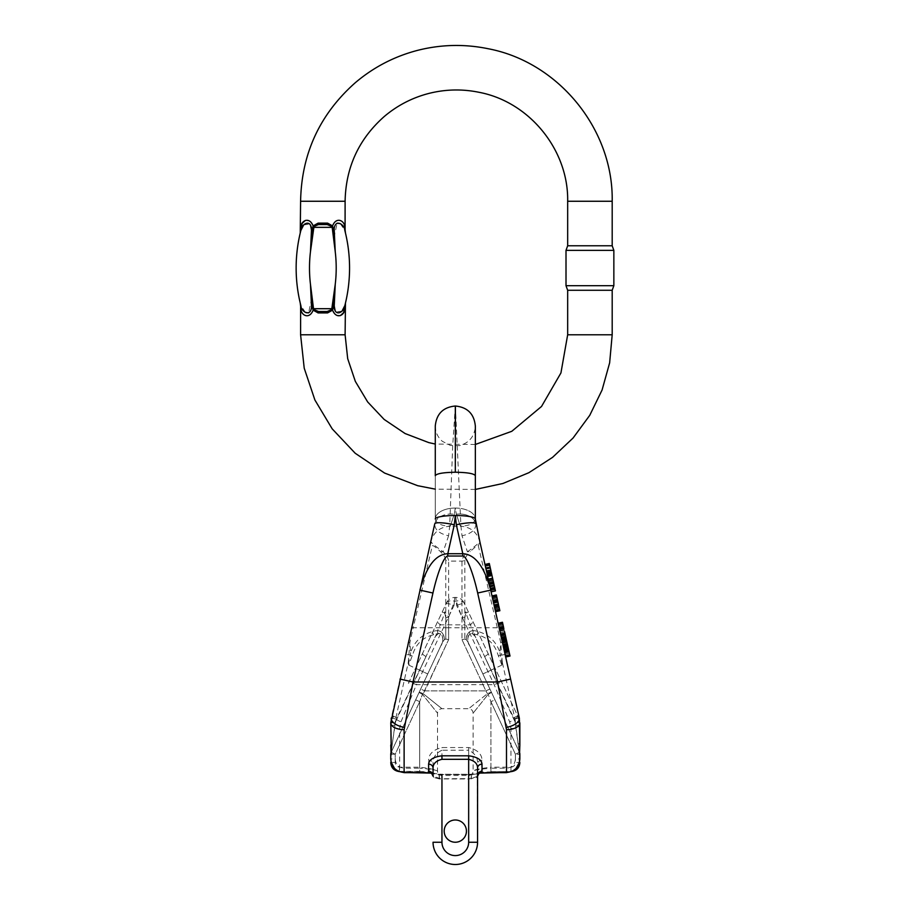 <?xml version="1.0" encoding="UTF-8"?>
<svg xmlns="http://www.w3.org/2000/svg" width="910" height="910" viewBox="0 0 910 910"><rect width="100%" height="100%" fill="white"/><g stroke="black" fill="none" stroke-linecap="round" stroke-linejoin="round"><path stroke-width="0.68" stroke-dasharray="4.55 3.41" d="M305.316 312.369L300.812 305.385A13.354 10.556 -14.3 0 1 300.994 308.672C300.493 305.43 300.493 305.43 300.994 308.672C300.653 315.178 309.275 319.967 313.131 310.162L318.102 312.903L318.534 311.482L314.007 309.662L313.506 308.649L310.458 284.307L311.516 299.39L308.57 312.892M342.012 311.129L335.733 312.005L334.015 303.087L335.244 284.307L332.196 308.649L331.695 309.662L327.168 311.482L327.6 312.903L332.571 310.162L335.824 314.917L340.306 315.622M344.935 307.273L345.026 306.67M340.385 223.678L344.89 230.662A13.354 10.556 -14.3 0 1 344.708 227.375C345.209 230.617 345.209 230.617 344.708 227.375C345.049 220.868 336.427 216.079 332.571 225.885L327.6 223.143L327.168 224.565L331.695 226.385L332.196 227.398L335.244 251.74L334.186 236.657L337.132 223.155M303.69 224.918L309.969 224.042L311.698 232.949L310.458 251.74L313.506 227.398L314.007 226.385L318.534 224.565L318.102 223.143L313.131 225.885L309.878 221.13L305.396 220.425M300.766 228.774L300.675 229.377M612.191 290.279L567.669 290.279M612.191 245.768L567.669 245.768M566.009 250.352L613.852 250.352M613.852 285.695L566.009 285.695M300.88 230.423L300.812 230.662C300.061 233.733 300.061 233.733 300.812 230.662A151.72 151.72 0 0 0 300.812 305.385L300.789 305.282M344.708 308.672A13.354 10.556 -165.7 0 1 344.89 305.385C345.641 302.313 345.641 302.313 344.89 305.385L344.822 305.623M331.695 309.662L332.571 310.162L332.935 308.706L335.244 284.307A138.365 138.365 0 0 0 335.244 251.74L332.935 227.341L332.571 225.885L331.695 226.385M314.007 226.385L313.131 225.885L312.767 227.341L310.458 251.74A138.365 138.365 0 0 0 310.458 284.307L312.767 308.706L313.131 310.162L314.007 309.662M300.812 230.662A13.354 10.556 -165.7 0 0 300.994 227.375M332.935 227.341L312.767 227.341M312.767 308.706L332.935 308.706M493.118 600.907L493.265 601.578M489.796 586.097L491.093 591.875L489.796 586.097M501.888 640.117L500.921 635.817L501.888 640.117M485.758 568.045L486.748 572.435L485.758 568.045M504.242 650.673L502.98 645.008L504.242 650.673M503.071 645.383L507.336 644.064L508.246 648.159L507.325 644.03L508.588 649.694M503.514 647.397L503.901 649.126L508.246 648.147L503.901 649.137L508.246 648.159L503.901 649.126L508.246 648.159L503.901 649.126L503.514 647.397L507.86 646.43M510.942 728.444A8.907 3.026 0 0 0 519.849 725.418L517.699 715.874L463.873 602.5L517.699 715.874A22.261 22.261 0 0 1 519.394 720.913L519.849 739.614C518.632 747.576 518.495 752.638 519.428 754.799A4.448 4.254 155 0 0 519.223 751.865L515.026 721.812A17.802 17.802 0 0 0 513.684 717.785L475.009 636.261L472.438 633.735C466.875 632.382 466.841 642.221 469.799 645.884L519.428 752.32L469.799 645.884C465.749 641.175 468.309 630.55 474.155 634.156C486.179 636.226 493.971 642.688 497.554 653.516L501.854 665.108L502.365 662.628L514.969 718.968A17.802 17.802 0 0 1 515.401 722.597L519.849 722.54A22.261 22.261 0 0 0 519.314 718.001L479.809 541.473C479.195 542.906 475.065 546.341 467.421 551.779C463.986 555.43 462.166 558.535 461.984 561.106L461.984 639.662L461.984 617.435L456.183 601.146L455.83 597.415L456.604 605.491L494.198 684.684L509.657 721.892L510.942 728.444L510.942 771.396L481.435 772.158L482.016 760.26C481.811 753.958 477.352 749.715 468.661 747.542L441.953 747.542C433.262 749.715 428.803 753.958 428.599 760.26A4.448 3.503 180 0 1 433.046 763.763L433.046 768.051M455.307 406.019L452.679 446.082L449.688 526.207L448.607 535.762C439.302 533.726 434.684 529.756 434.741 523.853A20.031 13.855 -167.4 0 1 454.283 514.196A20.031 13.855 12.6 0 0 434.741 523.853L430.714 541.86C433.581 532.088 440.099 526.867 450.257 526.196L454.283 514.196L450.257 526.196L460.358 526.196L456.331 514.196L460.358 526.196C470.515 526.867 477.033 532.088 479.9 541.86L475.338 518.996A20.031 10.954 180 0 0 455.307 508.042L456.331 514.196L455.307 508.042L454.283 514.196L455.307 508.042A20.031 10.954 180 0 0 435.276 518.996L435.276 426.051L435.276 518.996A20.031 10.954 0 0 1 455.307 508.042A20.031 10.954 0 0 1 475.338 518.996L475.338 429.429L475.338 518.996C474.417 523.341 469.617 525.741 460.926 526.207L461.996 535.762L467.421 551.779L470.288 551.517C475.031 547.024 477.716 545.101 478.33 545.784L500.739 642.608L499.943 652.504C495.927 640.742 487.771 633.531 475.486 630.88C469.913 629.834 466.841 632.78 466.261 639.707C466.386 634.042 468.673 631.028 473.12 630.687L477.545 631.29A4.448 3.412 154.6 0 1 475.009 636.261M502.457 622.258L503.059 624.999L498.725 625.989L498.987 627.149L498.725 625.989L503.059 624.999L502.809 623.851L498.464 624.817L498.725 625.966L498.111 623.236L499.26 628.366L498.35 624.328L502.695 623.339L503.605 627.399M503.401 626.512L499.055 627.479L499.26 628.366M500.216 632.643L500.841 635.419L499.772 630.687L500.216 632.643L504.561 631.677L504.936 633.371L504.117 629.709L505.175 634.429L504.561 631.677M499.533 629.606L500.193 632.541L504.538 631.563M494.141 605.514L493.391 602.124L494.141 605.514M494.926 608.995L495.484 611.497L494.426 606.788L494.926 608.995L499.272 608.016L499.829 610.53L498.805 605.969L499.579 609.393M495.529 611.691L495.233 610.36M494.221 605.867L494.426 606.788L498.771 605.821L499.272 608.016M491.593 573.732L487.248 574.699L488.602 580.716L487.248 574.699L491.593 573.721L492.936 579.75M508.826 650.752L509.748 654.881L505.403 655.86L504.481 651.719L505.425 655.928L504.504 651.822L505.425 655.928L509.771 654.95L508.849 650.855L509.941 655.735M504.629 652.39L504.481 651.719M504.436 651.526L508.781 650.548M509.998 655.996L505.596 656.713M455.307 842.239A11.125 11.125 0 0 0 464.942 825.552A11.125 11.125 0 0 0 445.673 825.552A11.125 11.125 0 0 0 455.307 842.239A11.125 11.125 0 0 0 464.942 825.552A11.125 11.125 0 0 0 445.673 825.552A11.125 11.125 0 0 0 455.307 842.239A11.125 11.125 0 0 1 444.182 831.114A11.125 11.125 0 0 1 455.307 819.99A11.125 11.125 0 0 1 466.432 831.114A11.125 11.125 0 0 1 455.307 842.239M482.016 770.895A4.448 4.163 0 0 0 477.568 775.058L477.568 842.239A22.261 22.261 0 0 1 455.307 864.5A22.261 22.261 0 0 1 433.046 842.239A22.261 22.261 0 0 0 455.307 864.5A22.261 22.261 0 0 0 477.568 842.239L477.181 776.401A4.448 4.072 43.9 0 1 481.435 772.158L472.324 774.262L438.29 774.262L441.953 775.468L437.983 774.524L441.953 774.603L441.953 842.239A13.354 13.354 0 0 0 455.307 855.593A13.354 13.354 0 0 0 468.661 842.239A13.354 13.354 0 0 1 455.307 855.593A13.354 13.354 0 0 1 441.953 842.239A13.354 13.354 0 0 0 455.307 855.593A13.354 13.354 0 0 0 468.661 842.239L468.661 774.285L441.953 774.285L441.953 778.732L471.107 778.641A4.448 1.217 87 0 1 472.062 774.205A4.448 1.217 87 0 1 472.324 774.262L468.661 775.468L472.631 774.524L468.661 774.603L468.661 779.005L476.988 777.424L477.568 768.051M391.186 754.799A4.448 4.254 25 0 1 391.391 751.865L442.624 641.994L391.175 752.32L393.04 738.601A4.448 1.16 0 0 0 390.765 739.614L390.765 725.418L390.765 739.614C391.983 747.576 392.119 752.638 391.186 754.799L390.765 762.466C391.254 767.858 394.223 770.838 399.661 771.396L419.692 771.396L434.593 773.511L441.953 775.468L468.661 775.468A4.448 4.448 0 0 0 473.109 771.02C474.167 769.78 480.105 768.506 490.911 767.198L490.911 701.701L488.17 694.33L490.911 701.701L494.949 699.824L519.348 752.138M419.692 771.396L429.179 772.158L428.599 760.26M408.374 683.308L446.73 602.5L408.374 683.308A8.907 2.229 -154.6 0 1 416.416 684.684L400.957 721.892L399.661 728.444L399.661 771.657L419.692 771.657L419.692 701.701L422.445 694.33L437.505 713.156L422.445 694.33L419.692 701.701L415.665 699.824L442.624 641.994L391.175 752.32L415.665 699.824L419.692 701.701L419.692 768.199C430.521 769.155 436.459 770.099 437.505 771.02C436.447 769.78 430.51 768.506 419.692 767.198L399.661 767.198C396.897 766.857 395.418 765.276 395.213 762.466L391.209 762.466M391.141 762.17L390.765 758.963L395.213 758.963C395.668 764.502 398.637 767.585 404.12 768.199L419.692 768.199L419.692 772.647M393.04 738.601L395.577 721.812A17.802 17.802 0 0 1 396.931 717.785L435.606 636.261L438.176 633.735C443.727 632.382 443.762 642.221 440.815 645.884C444.865 641.175 442.305 630.55 436.459 634.156C424.435 636.226 416.632 642.688 413.06 653.516L408.761 665.108L408.249 662.628L395.645 718.968A17.802 17.802 0 0 0 395.213 722.597L392.346 743.686A4.448 1.74 -0 0 0 390.765 745.017L390.765 722.54A22.261 22.261 0 0 1 391.3 718.001L430.794 541.473C431.408 542.906 435.537 546.341 443.181 551.779C446.628 555.43 448.437 558.535 448.619 561.106L461.984 561.106A4.448 4.163 180 0 0 464.851 560.128C465.067 557.762 466.875 554.884 470.288 551.517M445.763 560.128C445.547 557.762 443.739 554.884 440.326 551.517C435.583 547.024 432.898 545.101 432.284 545.784L413.197 627.741L448.619 627.741L448.619 639.662L424.731 690.895L420.693 689.018L424.731 690.895L423.127 693.647L448.619 639.662L445.763 639.036L445.763 560.128A4.448 4.163 0 0 0 448.619 561.106L448.619 627.741L464.851 627.741L464.851 639.036L461.984 639.662L464.851 639.036L466.261 639.707L464.851 639.036L464.851 624.851L470.356 624.851L465.852 612.976L464.851 617.651L464.851 624.851L440.258 624.851L444.751 612.976L445.763 617.651L445.763 639.036L444.353 639.707L445.763 639.036L448.619 639.662L448.619 617.435L454.42 601.146L454.772 597.415L454.01 605.491L456.604 605.491A8.907 2.229 -25.4 0 1 464.646 604.115M448.607 535.762L443.181 551.779L440.326 551.517M455.398 405.997L460.926 526.207M423.127 693.647L441.953 708.708L423.127 693.647A4.448 0.626 25 0 0 419.1 692.453L422.445 694.33L419.1 692.453A4.448 0.626 -155 0 1 423.127 693.647L422.445 694.33L423.127 693.647M487.476 693.647L485.883 690.895L487.476 693.647L468.661 708.708L487.476 693.647A4.448 0.626 155 0 1 491.514 692.453L494.949 699.824L489.91 689.018L491.514 692.453L488.17 694.33L473.109 713.156L488.17 694.33L491.514 692.453A4.448 0.626 -25 0 0 487.476 693.647L488.17 694.33L487.476 693.647M408.249 662.628L409.864 642.608L410.672 652.504C414.687 640.742 422.832 633.531 435.128 630.88C440.702 629.834 443.773 632.78 444.353 639.707C444.228 634.042 441.941 631.028 437.483 630.687L433.069 631.29A4.448 3.412 25.4 0 0 435.606 636.261M392.346 743.686L391.414 751.831A4.448 4.379 25 0 0 391.129 752.627M422.604 653.346A4.448 1.376 25.4 0 0 426.039 656.497L395.577 721.812L391.22 720.913A22.261 22.261 0 0 1 392.915 715.874A22.261 22.261 0 0 0 391.22 720.913L390.765 725.418L392.915 715.874A8.907 2.002 -154.6 0 0 400.957 721.892M435.276 426.039C435.389 432.182 437.755 437.278 442.362 441.327L450.404 445.468L459.448 445.638C469.355 442.84 474.645 436.311 475.338 426.039L475.338 518.996M435.276 518.996C436.197 523.341 440.997 525.741 449.688 526.207M394.849 725.247L390.765 725.418A8.907 3.026 180 0 0 399.661 728.444M438.176 633.735A4.448 2.855 92.9 0 1 437.483 630.687L440.258 624.851A8.907 3.014 -154.6 0 1 437.938 621.029M445.968 604.115A8.907 2.229 -154.6 0 1 454.01 605.491L416.416 684.684L494.198 684.684A8.907 2.229 -25.4 0 1 502.24 683.308M442.203 612.055L444.751 612.976A4.448 3.094 108.4 0 1 445.217 612.009L442.203 612.055M446.378 603.25A8.907 5.585 25.4 0 1 454.42 601.146L456.183 601.146A8.907 5.585 154.6 0 1 464.225 603.25M445.763 617.651A4.448 0.921 180 0 1 448.619 617.435L445.217 612.009M444.353 639.707L442.624 641.994L444.353 639.707M408.385 641.63A4.448 0.808 12.6 0 0 409.864 642.608L413.197 627.741A4.448 0.808 -167.4 0 1 411.707 626.774L430.794 541.473L432.284 545.784M408.476 664.198L410.308 655.041L405.53 654.415M415.529 668.224L419.658 670.181L395.213 722.597L390.765 722.54A22.261 22.261 0 0 1 391.3 718.001L395.645 718.968M395.179 722.847L390.765 722.859M412.23 655.917A4.448 0.887 21.4 0 1 410.308 655.041L410.672 652.504A4.448 1.115 17.9 0 0 413.06 653.516M408.761 665.108L419.658 670.181L436.459 634.156A4.448 2.832 78.7 0 1 435.128 630.88M482.016 760.26A4.448 3.503 0 0 0 477.568 763.763C477.852 757.712 474.895 753.207 468.661 750.238L468.661 842.239L468.661 779.005L439.302 778.926A4.448 1.319 92.6 0 0 438.199 774.478A4.448 1.319 92.6 0 0 437.983 774.524L441.953 775.468A4.448 4.448 0 0 1 437.505 771.02L437.505 713.156C437.767 710.46 439.257 708.97 441.953 708.708L468.661 708.708C471.357 708.97 472.847 710.46 473.109 713.156L473.109 771.02C474.155 770.099 480.082 769.155 490.911 768.199L490.911 701.701L515.401 754.208L519.428 752.32L494.949 699.824L490.911 701.701L515.401 754.208L515.401 758.963C514.946 764.502 511.977 767.585 506.495 768.199L490.911 768.199L490.911 772.647M439.507 778.641A4.448 1.217 93 0 0 438.54 774.205A4.448 1.217 93 0 0 438.29 774.262L429.179 772.158A4.448 4.072 136.1 0 1 433.433 776.401L441.953 779.005L441.953 774.558L468.661 774.603L438.176 774.478L431.806 773.648M395.213 762.466L395.213 754.208L391.175 752.32A4.448 4.448 0 0 0 390.765 754.208A4.448 4.448 0 0 1 391.175 752.32L395.213 754.208L419.692 701.701L395.213 754.208L395.213 758.963M433.046 774.91L433.046 763.763C432.75 757.712 435.719 753.207 441.953 750.238L441.953 759.315M428.599 770.895A4.448 4.163 180 0 1 433.046 775.058L433.433 776.401M439.302 778.926L433.615 777.424L433.046 776.207M468.661 842.239L477.568 842.239A22.261 22.261 0 0 1 455.307 864.5A22.261 22.261 0 0 1 433.046 842.239A22.261 22.261 0 0 0 455.307 864.5A22.261 22.261 0 0 0 477.568 842.239L477.568 776.207M431.852 773.671A4.448 4.072 121.5 0 1 433.615 777.424M490.911 771.396L490.911 767.198L510.942 767.198L510.942 771.396C516.391 770.838 519.36 767.858 519.849 762.466L519.849 754.208A4.448 4.448 0 0 0 519.428 752.32A4.448 4.448 0 0 1 519.473 752.422A4.448 4.448 0 0 0 519.428 752.32A4.448 4.448 0 0 1 519.849 754.208A4.448 4.448 0 0 0 519.428 752.32L515.401 754.208L519.849 754.208L515.401 754.208L515.401 762.466L519.394 762.466M467.99 641.994L489.91 689.018L467.99 641.994L466.261 639.707L467.99 641.994M510.942 767.198C513.718 766.857 515.197 765.276 515.401 762.466M515.435 722.847L519.201 751.831A4.448 4.379 155 0 1 519.485 752.627M475.873 523.853A20.031 13.855 -12.6 0 0 456.331 514.196A20.031 13.855 167.4 0 1 475.873 523.853C475.93 529.756 471.312 533.726 461.996 535.762M519.428 754.799L519.849 754.208A4.448 4.448 0 0 0 519.428 752.32M488.01 653.346A4.448 1.376 154.6 0 1 484.575 656.497L515.026 721.812L519.394 720.913A22.261 22.261 0 0 0 517.699 715.874A8.907 2.002 -25.4 0 1 509.657 721.892M472.438 633.735A4.448 2.855 87.1 0 0 473.12 630.687L470.356 624.851A8.907 3.014 -25.4 0 0 472.665 621.029M468.411 612.055L465.852 612.976A4.448 3.094 71.6 0 0 465.397 612.009L468.411 612.055M464.851 617.651A4.448 0.921 -0 0 0 461.984 617.435L465.397 612.009M519.223 751.865L519.849 739.614A4.448 1.16 180 0 0 517.574 738.601M464.851 560.128L464.851 627.741L497.417 627.741A4.448 0.808 -12.6 0 0 498.896 626.774L479.809 541.473L478.33 545.784M502.365 662.628L501.672 655.177L505.084 654.415M502.127 664.198L500.307 655.041L501.672 655.177L500.739 642.608A4.448 0.808 167.4 0 0 502.229 641.63M495.074 668.224L490.956 670.181L515.401 722.597L519.849 722.54A22.261 22.261 0 0 0 519.314 718.001L514.969 718.968M518.256 743.686A4.448 1.74 180 0 1 519.849 745.017M498.373 655.917A4.448 0.887 158.6 0 0 500.307 655.041L499.943 652.504A4.448 1.115 162.1 0 1 497.554 653.516M501.854 665.108L490.956 670.181L474.155 634.156A4.448 2.832 101.3 0 0 475.486 630.88M511.488 771.635L490.911 771.657L472.631 774.524A4.448 1.319 87.4 0 0 472.415 774.478A4.448 1.319 87.4 0 0 471.312 778.926M519.473 762.17L519.849 758.963L515.401 758.963M489.91 689.018L485.883 690.895L461.984 639.662L485.883 690.895L489.91 689.018M477.181 776.401L471.107 778.641M472.438 774.478L478.796 773.648A4.448 4.072 58.5 0 0 476.988 777.424M498.987 627.149L503.435 626.66L498.987 627.149M498.35 624.317L502.695 623.361M498.521 625.068L502.866 624.101M498.748 626.08L503.093 625.113M503.31 646.475L507.655 645.509M503.219 646.054L507.564 645.088L503.219 646.054M503.469 647.181L507.814 646.202M503.708 648.261L508.053 647.294M503.901 649.126L508.246 648.159M507.405 644.416L502.98 645.008M503.105 645.577L507.45 644.61M503.275 646.327L507.621 645.349M503.48 647.249L507.825 646.282M503.571 647.647L507.916 646.68M503.332 646.589L507.678 645.611M503.219 646.077L507.564 645.11M503.298 646.407L507.643 645.44M503.617 647.84L507.962 646.862M503.912 649.148L508.246 648.182M504.185 650.377L508.531 649.41M500.5 633.917L499.772 630.676L504.117 629.709L499.772 630.687L500.591 634.35L504.845 632.951M500.443 633.678L504.788 632.7M500.193 632.541L504.538 631.574L505.175 634.452M503.878 628.639L504.538 631.574M489.307 563.495L491.093 571.469M485.712 567.817L490.058 566.85M485.075 564.962L489.421 563.995M485.383 566.373L489.728 565.394M485.872 568.523L490.217 567.556M485.997 569.125L490.342 568.147M486.384 570.809L490.729 569.842M486.679 572.128L491.013 571.15M486.02 569.216L490.365 568.238M497.724 601.146L498.487 604.547M493.937 604.593L498.282 603.614M505.266 634.839L507.188 643.438M501.171 636.932L505.516 635.965M501.41 638.001L505.755 637.023M501.49 638.331L505.835 637.353M501.546 638.627L505.892 637.648M501.763 639.548L506.108 638.581M502.013 640.685L506.358 639.719M502.229 641.652L506.574 640.674M502.297 641.925L506.631 640.958M502.365 642.255L506.711 641.288M502.593 643.29L506.938 642.312M494.676 607.88L495.176 610.121L494.528 607.209L498.862 606.231L499.522 609.154L498.862 606.231L494.585 607.482L499.021 606.913M494.892 608.858L499.237 607.891M495.176 610.121L499.522 609.154L495.176 610.121M494.881 608.801L499.226 607.823M495.484 611.497L499.829 610.53M495.245 610.428L499.59 609.45M495.154 610.007L499.499 609.04M494.903 608.927L499.249 607.96M494.699 607.982L499.044 607.015M494.528 607.232L498.873 606.265M494.46 606.936L498.805 605.969M494.938 609.074L499.283 608.096M498.566 604.9L498.771 605.821M492.947 579.795L495.438 590.897M488.875 581.956L493.22 580.99M489.262 583.708L493.607 582.741M489.352 584.118L493.698 583.139M489.694 585.63L494.039 584.652M490.024 587.098L494.369 586.12M490.297 588.304L494.642 587.337M490.445 588.997L494.79 588.019M490.547 589.407L494.881 588.44M490.82 590.67L495.165 589.691M491.332 572.538L491.593 573.698L487.248 574.676M488.181 578.862L492.526 577.895M488.545 580.5L492.89 579.522M487.726 576.815L492.071 575.848M496.348 594.958L497.451 599.929M492.242 597.005L496.587 596.039M492.367 597.563L496.712 596.596M492.617 598.678L496.962 597.699L492.617 598.7M492.913 600.031L497.258 599.064L492.913 600.009M492.412 597.779L496.758 596.812M492.276 597.176L496.621 596.209M492.037 596.095L496.382 595.129M492.23 596.971L496.576 596.005M493.152 601.101L497.497 600.122L493.152 601.101M492.435 597.859L496.78 596.892M492.333 597.426L496.678 596.448M492.685 598.985L497.031 598.006M505.039 654.222L504.788 653.073L509.134 652.106L509.759 654.938L505.425 655.917L505.039 654.222L509.384 653.255L509.134 652.095L504.788 653.073L505.05 654.267L509.395 653.289L509.657 654.472L505.312 655.439L505.05 654.267M504.72 652.8L509.065 651.822M509.771 654.95L505.425 655.928M504.709 652.732L509.054 651.765M505.016 654.131L509.361 653.153M505.414 655.905L509.759 654.927L505.414 655.894M466.432 831.114A11.125 11.125 0 0 0 449.745 821.48A11.125 11.125 0 0 0 449.745 840.749A11.125 11.125 0 0 0 466.432 831.114M300.596 334.789L345.106 334.789M300.596 201.258L345.106 201.258M612.191 334.789L567.669 334.789M612.191 201.258L567.669 201.258M327.168 311.482L318.534 311.482L327.168 311.482M327.168 224.565L318.534 224.565L327.168 224.565M468.661 747.542L468.661 750.238L441.953 750.238L441.953 747.542M424.731 690.895L485.883 690.895L424.731 690.895M419.658 670.181L427.723 673.946L419.658 670.181M392.915 715.874L396.931 717.785M391.175 752.32A4.448 4.448 0 0 0 390.765 754.208A4.448 4.448 0 0 1 391.175 752.32M399.661 767.198L399.126 771.635M395.213 754.208L390.765 754.208L395.213 754.208M404.12 772.647L404.12 768.199M477.568 842.239A22.261 22.261 0 0 1 455.307 864.5A22.261 22.261 0 0 1 433.046 842.239L441.953 842.239L433.046 842.239A22.261 22.261 0 0 0 455.307 864.5A22.261 22.261 0 0 0 477.568 842.239M441.953 842.239L433.046 842.239M490.956 670.181L482.88 673.946L490.956 670.181M517.699 715.874L513.684 717.785M519.849 725.418L515.754 725.247M506.495 772.647L506.495 768.199M499.909 631.256L504.242 630.277M495.302 610.69L499.647 609.723M475.338 489.432L435.276 489.148M475.338 444.455L435.276 444.057M446.73 602.511C448.437 599.269 451.121 597.574 454.772 597.438L455.83 597.415C459.493 597.574 462.178 599.269 463.873 602.511M390.765 739.614L391.391 751.865M391.118 752.763L391.414 751.831M433.046 775.058L432.387 773.318M432.398 773.329L441.953 774.285M519.485 752.763L519.201 751.831M477.568 775.058L478.933 772.795L472.097 774.194M472.085 774.194L468.661 774.285M472.426 774.478L468.661 774.558M507.53 644.94L503.185 645.918M498.805 605.98L494.46 606.947M499.635 609.643L495.29 610.621M497.372 599.531L493.027 600.498M509.02 651.628L504.675 652.595"/><path stroke-width="1.36" d="M300.812 305.385C300.061 302.313 300.061 302.313 300.812 305.385C300.061 302.313 300.061 302.313 300.812 305.385C300.789 311.072 310.185 317.817 311.55 307.364L310.458 284.307L313.506 308.649L314.007 309.662L318.534 311.482L327.168 311.482L331.695 309.662L335.244 284.307L334.163 307.443C335.642 317.863 344.935 310.958 344.89 305.385A151.72 151.72 0 0 0 344.89 230.662C345.641 233.733 345.641 233.733 344.89 230.662C345.641 233.733 345.641 233.733 344.89 230.662A151.72 151.72 0 0 1 344.89 305.385C345.641 302.313 345.641 302.313 344.89 305.385A13.354 10.556 14.3 0 0 344.708 308.672C345.209 305.43 345.209 305.43 344.708 308.672C345.209 305.43 345.209 305.43 344.708 308.672C345.049 315.178 336.427 319.967 332.571 310.162L327.6 312.903L318.102 312.903L313.131 310.162C309.309 319.99 300.653 315.144 300.994 308.672C300.493 305.43 300.493 305.43 300.994 308.672A13.354 10.556 165.7 0 0 300.812 305.385A151.72 151.72 0 0 1 300.812 230.662C300.061 233.733 300.061 233.733 300.812 230.662A13.354 10.556 14.3 0 0 300.994 227.375C300.493 230.617 300.493 230.617 300.994 227.375C300.493 230.617 300.493 230.617 300.994 227.375C300.653 220.868 309.275 216.079 313.131 225.885L318.102 223.143L327.6 223.143L318.102 223.143L318.534 224.565L314.007 226.385L310.458 251.74L311.538 228.603C310.06 218.184 300.766 225.077 300.812 230.662M345.459 303.041L345.106 334.789L300.596 334.789L300.618 306.249M300.63 306.306L300.766 307.273M318.102 312.903L327.6 312.903L327.168 311.482L318.534 311.482L318.102 312.903M340.306 315.622L343.445 312.801L344.708 308.717M305.396 220.425L302.257 223.246L300.994 227.329M327.6 223.143L332.571 225.885C336.393 216.057 345.049 220.902 344.708 227.375C345.209 230.617 345.209 230.617 344.708 227.375A13.354 10.556 165.7 0 0 344.89 230.662C344.913 224.975 335.517 218.229 334.152 228.683L335.244 251.74L332.196 227.398L331.695 226.385L327.168 224.565L327.6 223.143M345.106 201.258L300.596 201.258C301.506 153.79 319.717 114.307 355.207 82.787C373.555 67.215 394.36 56.409 417.644 50.346C440.963 44.442 464.407 43.885 487.987 48.696C558.592 61.971 613.511 129.425 612.191 201.258L567.669 201.258C568.613 149.945 529.392 101.761 478.956 92.285C462.121 88.85 445.377 89.248 428.712 93.468C412.082 97.791 397.215 105.514 384.122 116.628C358.767 139.15 345.766 167.349 345.106 201.258L345.083 229.798M612.191 334.789L567.669 334.789L567.669 290.279L612.191 290.279L612.191 334.789L609.643 362.851L602.079 390.003L589.748 415.335L573.061 438.04L552.552 457.366L528.903 472.688L502.877 483.494L475.338 489.432M567.669 201.258L567.669 245.768L612.191 245.768L613.852 250.352L566.009 250.352L566.009 285.695L613.852 285.695L613.852 250.352M308.57 312.892L305.316 312.369M300.88 230.423L303.69 224.918M300.232 303.019L300.596 306.101M345.47 233.028L345.106 229.946M337.132 223.155L340.385 223.678M344.822 305.623L342.012 311.129M331.695 226.385L332.571 225.885L332.935 227.341L335.244 251.74A138.365 138.365 0 0 1 335.244 284.307L332.935 308.706L332.571 310.162L331.695 309.662M314.007 309.662L313.131 310.162L312.767 308.706L310.458 284.307A138.365 138.365 0 0 1 310.458 251.74L312.767 227.341L313.131 225.885L314.007 226.385M332.935 308.706L312.767 308.706M312.767 227.341L332.935 227.341M479.82 541.473L519.314 718.001L519.849 745.017L519.849 722.859A13.354 6.814 180 0 1 506.495 729.672L497.577 681.999L477.67 593.024A39.369 6.677 -102.6 0 0 462.803 556.033L462.803 553.712C474.963 554.292 484.268 566.429 490.695 590.112L477.67 593.024M455.398 405.997L455.307 472.222L455.307 406.019C443.136 407.202 436.459 413.879 435.276 426.051L435.276 475.702C436.55 473.609 443.227 472.449 455.307 472.222C467.456 472.438 474.133 473.587 475.338 475.702L475.338 426.039L475.338 518.996L479.9 541.86M444.182 831.114A11.125 11.125 0 0 1 455.307 819.99A11.125 11.125 0 0 1 466.432 831.114A11.125 11.125 0 0 1 455.307 842.239A11.125 11.125 0 0 1 444.182 831.114M433.046 842.239L441.953 842.239L441.953 779.005L441.953 842.239A13.354 13.354 0 0 0 455.307 855.593A13.354 13.354 0 0 0 468.661 842.239L477.568 842.239A22.261 22.261 0 0 1 455.307 864.5A22.261 22.261 0 0 1 433.046 842.239A22.261 22.261 0 0 0 455.307 864.5A22.261 22.261 0 0 0 477.568 842.239L477.568 768.051A4.448 3.913 -0 0 1 482.016 764.138C481.526 759.668 477.079 756.892 468.661 755.801L441.953 755.801C433.535 756.892 429.088 759.668 428.599 764.138A4.448 3.913 180 0 1 433.046 768.051L433.046 774.91M482.016 764.138L482.016 771.93L481.162 773.079L506.495 772.51C514.65 771.657 519.11 767.141 519.849 758.963L519.849 754.208L519.394 762.466M430.794 541.461L390.765 722.859A13.354 6.814 0 0 0 404.12 729.672L413.038 681.999L497.577 681.999L510.601 679.076M428.599 764.138L428.599 771.93L429.452 773.079L404.12 772.51C395.964 771.657 391.505 767.141 390.765 758.963L391.209 762.466M391.129 752.627A4.448 4.379 25 0 0 391.107 754.583L390.765 754.208A4.448 4.448 0 0 1 391.129 752.422A4.448 4.448 0 0 0 390.765 754.208L390.765 758.963M390.765 722.859L391.414 751.831M475.873 523.853A20.031 3.401 167.4 0 0 456.331 524.751L462.803 553.712L447.811 553.712L454.283 524.751A20.031 3.401 12.6 0 0 434.741 523.853L430.714 541.86M447.811 556.033L447.811 553.712C435.64 554.292 426.346 566.429 419.92 590.112L432.944 593.024A39.369 6.677 -77.4 0 1 447.811 556.033L462.803 556.033M435.276 518.996A20.031 3.481 0 0 1 455.307 515.515A20.031 3.481 180 0 1 475.338 518.996M400.002 679.076L413.038 681.999L432.944 593.024M391.3 718.001A13.354 6.37 12.6 0 0 404.336 727.409M391.107 754.583L390.765 745.017M431.476 773.466L431.806 773.648A4.448 4.072 121.5 0 0 429.452 773.079L419.692 772.51M433.046 768.051C433.035 763.695 436.004 760.783 441.953 759.315L468.661 759.315C474.611 760.783 477.579 763.695 477.568 768.051M428.599 771.93A4.448 4.277 180 0 1 433.046 776.207L431.784 773.625M519.849 725.418L519.849 739.614M519.485 752.627A4.448 4.379 155 0 1 519.508 754.583L519.849 754.208A4.448 4.448 0 0 0 519.473 752.422A4.448 4.448 0 0 1 519.849 754.208L519.849 758.963M519.314 718.001A13.354 6.37 167.4 0 1 506.278 727.409M519.508 754.583L519.849 745.017L519.201 751.831M479.126 773.466L478.796 773.648A4.448 4.072 58.5 0 1 481.162 773.079L490.911 772.51M482.016 771.93A4.448 4.277 0 0 0 477.568 776.207L478.831 773.625M498.361 624.351L502.707 623.373L502.457 622.258L498.111 623.236M498.123 623.27L502.457 622.303M499.26 628.366L503.605 627.399L502.695 623.361M503.401 626.512L503.605 627.399M499.033 627.365L503.378 626.398M503.924 649.228L508.269 648.261L507.336 644.064M504.003 649.592L508.269 648.261M503.071 645.383L507.405 644.416M504.242 650.673L508.588 649.694L508.349 648.625M500.841 635.419L505.175 634.452L500.841 635.43L505.175 634.429L504.538 631.574M485.28 565.895L489.625 564.928L489.307 563.495L484.962 564.462M486.748 572.435L491.093 571.469L489.625 564.928M486.429 571.025L490.774 570.058M485.94 568.841L490.285 567.874M485.86 568.5L490.206 567.521M485.758 568.045L490.103 567.066M493.595 603.046L497.941 602.079L497.724 601.146L493.391 602.124M494.141 605.514L498.487 604.547L497.941 602.079M501.626 638.957L505.971 637.978L505.71 636.795L505.266 634.839L500.921 635.817M501.364 637.773L505.71 636.795M502.843 644.416L507.188 643.438L505.971 637.978M502.422 642.494L506.768 641.527M502.161 641.334L506.506 640.356M501.945 640.39L506.29 639.423M501.888 640.117L506.233 639.15M495.529 611.691L499.874 610.724L498.771 605.821M489.421 584.402L493.766 583.435L493.47 582.093L492.947 579.795L488.602 580.762M489.125 583.071L493.47 582.093M491.093 591.875L495.438 590.897L493.766 583.435M490.592 589.657L494.938 588.679M490.319 588.406L494.665 587.428M489.864 586.37L494.21 585.392M489.796 586.097L494.141 585.119M487.26 574.722L491.593 573.744L491.332 572.538L486.998 573.55M486.986 573.505L491.332 572.538M488.602 580.716L492.936 579.75L491.593 573.732M488.272 579.283L492.617 578.305M487.555 576.053L491.9 575.086M492.003 595.936L496.348 594.958L497.451 599.929L493.118 600.907M493.265 601.578L497.611 600.6L497.451 599.929M505.596 656.713L509.941 655.735L508.826 650.752L504.481 651.719L508.781 650.548L504.436 651.526M504.629 652.39L508.974 651.423L508.826 650.752M466.432 831.114A11.125 11.125 0 0 0 449.745 821.48A11.125 11.125 0 0 0 449.745 840.749A11.125 11.125 0 0 0 466.432 831.114M344.89 305.385A151.72 151.72 0 0 0 344.89 230.662A151.72 151.72 0 0 1 344.89 305.385M327.168 224.565L318.534 224.565L327.168 224.565M468.661 842.239L468.661 755.801M441.953 842.239L441.953 774.558M490.911 772.647L506.495 772.647L506.495 729.672M419.692 772.647L404.12 772.647L404.12 729.672M456.331 524.751L455.307 515.515L454.283 524.751M441.953 755.801L441.953 759.315M500.614 634.441L504.959 633.462M495.233 610.36L499.579 609.393M492.185 596.778L496.53 595.811M300.596 201.258L300.243 233.005M612.191 201.258L612.191 245.768M435.276 489.148L417.644 485.69L384.577 473.052L355.207 453.26L332.173 428.826L314.905 400.013L304.213 368.186L300.596 334.789M567.669 334.789L560.935 372.941L541.518 406.474L511.784 431.306L475.338 444.455M435.276 444.057L428.712 442.578L405.098 433.547L384.122 419.408L367.663 401.958L355.332 381.381L347.688 358.642L345.106 334.789M612.191 290.279L613.852 285.695M567.669 290.279L566.009 285.695M567.669 245.768L566.009 250.352M455.307 406.019L455.398 406.019C467.512 407.248 474.155 413.925 475.338 426.051M399.661 771.657C394.053 770.884 391.084 767.812 390.765 762.466M404.12 772.647L398.205 771.214L394.61 768.586L391.141 762.17M510.942 771.657C516.562 770.884 519.53 767.812 519.849 762.466M506.495 772.647L512.398 771.214L516.004 768.586L519.473 762.17M503.674 627.741L499.34 628.708M507.291 643.87L502.946 644.837M503.878 628.639L499.533 629.606M498.566 604.9L494.221 605.867M510.01 656.03L505.664 656.997"/></g></svg>

